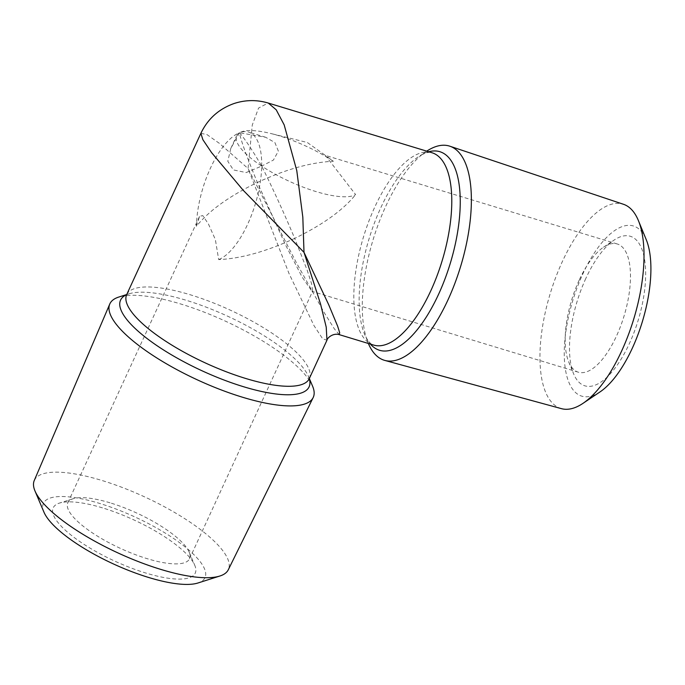 <?xml version="1.0" encoding="UTF-8"?>
<svg xmlns="http://www.w3.org/2000/svg" width="685" height="685" viewBox="0 0 685 685"><rect width="100%" height="100%" fill="white"/><g stroke="black" fill="none" stroke-linecap="round" stroke-linejoin="round"><path stroke-width="0.51" stroke-dasharray="3.42 2.57" d="M333.381 161.266A67.002 19.463 24.7 0 0 278.881 135.724A67.002 19.463 24.7 0 0 270.746 133.489A67.002 19.463 24.7 0 0 239.45 132.753L265.669 137.265L274.891 142.566L278.358 151.111L273.426 160.05L261.696 166.087A67.002 19.463 24.7 0 0 316.187 191.629A67.002 19.463 24.7 0 0 355.626 194.6L325.315 155.375L333.381 161.266C311.101 162.251 285.765 169.323 257.38 182.475L285.029 243.894L302.059 276.988L312.035 291.373L312.677 291.082L311.581 283.693L307.068 269.881L294.678 238.38C322.746 224.74 343.057 210.149 355.626 194.6M218.686 259.598A67.002 27.391 -73.1 0 0 247.713 224.123A67.002 27.391 -73.1 0 0 261.696 166.087C273.032 188.897 284.027 212.992 294.678 238.38C266.294 251.532 240.966 258.605 218.686 259.598L215.355 239.527L208.471 224.098L202.803 215.621L199.592 216.28L196.441 226.255C209.002 210.706 229.312 196.115 257.38 182.475C247.045 157.567 241.069 140.999 239.45 132.753L230.734 148.585L227.805 161.309L233.405 169.923L246.146 172.569L261.696 166.087C252.131 149.784 244.716 138.67 239.45 132.753A67.002 27.391 -73.1 0 0 210.415 168.227A67.002 27.391 -73.1 0 0 196.441 226.255M110.037 502.816A67.002 19.463 24.7 0 0 73.167 498.723A67.002 19.463 24.7 0 0 67.824 502.773A67.002 19.463 24.7 0 0 147.344 558.72A67.002 19.463 24.7 0 0 189.557 558.763A67.002 19.463 24.7 0 0 189.154 552.076A67.002 19.463 24.7 0 0 110.037 502.816M102.467 507.868A78.167 22.708 24.7 0 0 59.449 503.09A78.167 22.708 24.7 0 0 70.315 534.488A78.167 22.708 24.7 0 0 145.982 573.08A78.167 22.708 24.7 0 0 194.771 565.331A78.167 22.708 24.7 0 0 102.467 507.868M43.968 512.192A88.93 25.833 -155.3 0 1 104.685 505.025A88.93 25.833 -155.3 0 1 201.887 564.046A88.93 25.833 -155.3 0 1 197.922 583.003M34.25 480.536A106.791 31.022 -155.3 0 1 122.401 487.523A106.791 31.022 -155.3 0 1 224.629 553.249A106.791 31.022 -155.3 0 1 228.285 569.783M312.591 386.186A111.938 32.52 24.7 0 0 309.32 380.261A111.938 32.52 24.7 0 0 180.403 303.892A111.938 32.52 24.7 0 0 118.796 297.05M585.821 278.452A78.167 31.955 -73.1 0 0 573.593 373.77A78.167 31.955 -73.1 0 0 629.344 343.664A78.167 31.955 -73.1 0 0 644.773 260.677A78.167 31.955 -73.1 0 0 614.18 240.033A78.167 31.955 -73.1 0 0 585.821 278.452M579.185 280.148A67.002 27.391 -73.1 0 0 568.696 361.851A67.002 27.391 -73.1 0 0 578.371 372.212A67.002 27.391 -73.1 0 0 616.483 336.044A67.002 27.391 -73.1 0 0 617.288 243.988A67.002 27.391 -73.1 0 0 603.485 247.216A67.002 27.391 -73.1 0 0 579.185 280.148M600.077 391.871A88.93 36.356 106.9 0 1 572.026 388.361A88.93 36.356 106.9 0 1 582.824 273.966A88.93 36.356 106.9 0 1 643.138 233.756A88.93 36.356 106.9 0 1 646.255 239.707M561.443 408.654A106.791 43.66 106.9 0 1 549.276 399.158A106.791 43.66 106.9 0 1 555.972 276.766A106.791 43.66 106.9 0 1 623.478 204.284M339.289 334.648L334.331 328.826L324.51 313.139L296.365 262.706L248.056 168.501L289.01 273.52L314.03 325.683L322.678 338.835L326.968 340.188M200.876 133.327L207.024 134.611L219.32 143.319L248.056 168.501L252.277 125.03L258.562 108.059L268.143 103.015M426.738 151.145A111.938 45.758 -73.1 0 0 426.284 151.445A111.938 45.758 -73.1 0 0 385.672 206.468A111.938 45.758 -73.1 0 0 368.153 342.979A111.938 45.758 -73.1 0 0 368.359 343.476M261.696 166.087A67.002 27.391 -73.1 0 0 248.527 132.059A67.002 27.391 -73.1 0 0 239.45 132.753A67.002 19.463 24.7 0 0 236.667 135.681A67.002 19.463 24.7 0 0 261.696 166.087M309.269 378.659A103.769 30.149 24.7 0 0 308.481 376.485A103.769 30.149 24.7 0 0 185.943 300.201A103.769 30.149 24.7 0 0 128.831 293.856A103.769 30.149 24.7 0 0 126.665 294.67M309.295 378.617A100.498 29.198 24.7 0 0 190.01 294.696A100.498 29.198 24.7 0 0 126.682 294.627M428.776 151.762A103.769 42.419 -73.1 0 0 418.458 156.702A103.769 42.419 -73.1 0 0 380.809 207.709A103.769 42.419 -73.1 0 0 364.566 334.254A103.769 42.419 -73.1 0 0 370.397 344.093M426.284 151.445L421.515 154.853C426.635 152.447 430.129 151.745 431.987 152.738A100.498 41.083 -73.1 0 0 374.823 206.981A100.498 41.083 -73.1 0 0 373.616 345.069C371.51 344.863 369.001 342.337 366.081 337.491L368.153 342.979M617.288 243.988L325.315 155.367L307.282 142.48L270.746 133.489M67.824 502.773L199.592 216.28M73.167 498.723L59.449 503.09M568.696 361.851L573.593 373.77M126.734 294.524L128.831 293.856L126.468 294.978M309.166 379.01L308.481 376.485L309.337 378.514M578.371 372.212L312.035 291.373M603.485 247.216L614.18 240.033M189.154 552.076L194.771 565.331M189.557 558.763L312.677 291.082M265.669 137.265L248.527 132.059M230.734 148.585L236.667 135.681"/><path stroke-width="1.03" d="M313.156 397.591L228.285 569.783A106.791 31.022 -155.3 0 1 219.876 576.016L197.922 583.003A88.93 25.833 -155.3 0 1 118.822 566.367A88.93 25.833 -155.3 0 1 46.571 516.901A88.93 25.833 -155.3 0 1 43.968 512.192L34.995 490.982A106.791 31.022 -155.3 0 1 34.25 480.536L109.763 304.046A111.938 32.52 24.7 0 0 113.804 320.923A111.938 32.52 24.7 0 0 242.721 397.291A111.938 32.52 24.7 0 0 313.156 397.591A111.938 32.52 24.7 0 0 312.591 386.186L309.337 378.514M219.876 576.016A106.791 31.022 -155.3 0 1 124.876 556.032A106.791 31.022 -155.3 0 1 38.112 496.634A106.791 31.022 -155.3 0 1 34.995 490.982M449.848 146.205L623.478 204.284A106.791 43.66 106.9 0 1 634.678 213.489A106.791 43.66 106.9 0 1 638.42 220.638L646.255 239.707A88.93 36.356 106.9 0 1 642.367 321.616A88.93 36.356 106.9 0 1 600.077 391.871L582.961 403.371A106.791 43.66 106.9 0 1 561.443 408.654L384.824 360.421A111.938 45.758 -73.1 0 0 447.99 299.859A111.938 45.758 -73.1 0 0 461.587 155.855A111.938 45.758 -73.1 0 0 449.848 146.205A111.938 45.758 -73.1 0 0 426.738 151.145M638.42 220.638A106.791 43.66 106.9 0 1 633.753 319.005A106.791 43.66 106.9 0 1 582.961 403.371M368.359 343.476A111.938 45.758 -73.1 0 0 372.075 350.472A111.938 45.758 -73.1 0 0 384.824 360.421M326.968 340.188L326.223 327.147L320.554 304.029L304.003 252.354L328.689 304.688L337.688 326.308L339.666 332.679L339.289 334.648L373.616 345.069A100.498 41.083 -73.1 0 0 430.779 290.825A100.498 41.083 -73.1 0 0 431.987 152.738L268.246 103.041L276.201 109.78L284.189 124.91L296.776 170.616L302.821 217.179L304.003 252.354L243.269 190.353L211.596 152.644L202.863 139.68L200.876 133.327L126.682 294.627A100.498 29.198 24.7 0 0 245.966 378.548A100.498 29.198 24.7 0 0 309.295 378.617L326.968 340.188C327.37 337.662 333.338 332.782 339.289 334.648M268.143 103.015L268.237 103.041C256.849 99.659 245.461 99.813 234.082 103.512C218.806 108.958 207.743 118.899 200.876 133.327M126.734 294.524L118.796 297.05A111.938 32.52 24.7 0 0 109.763 304.046M126.665 294.67A103.769 30.149 24.7 0 0 145.074 336.977A103.769 30.149 24.7 0 0 243.714 386.777A103.769 30.149 24.7 0 0 309.269 378.659M370.397 344.093A103.769 42.419 -73.1 0 0 438.58 294.285A103.769 42.419 -73.1 0 0 459.943 192.391A103.769 42.419 -73.1 0 0 428.776 151.762"/></g></svg>
